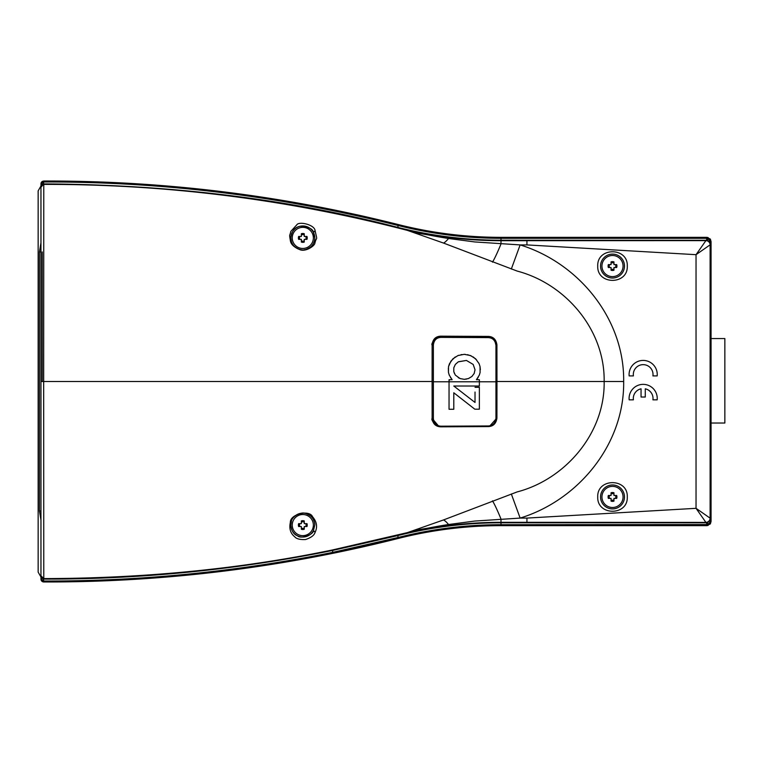 <?xml version="1.0" encoding="UTF-8"?>
<svg xmlns="http://www.w3.org/2000/svg" width="763" height="763" viewBox="0 0 763 763"><rect width="100%" height="100%" fill="white"/><g stroke="black" fill="none" stroke-linecap="round" stroke-linejoin="round"><path stroke-width="1.14" d="M40.964 510.981L39.447 510.981L40.964 520.099L39.447 510.981L39.447 251.924L40.964 242.806L39.447 251.924L40.964 251.924M612.508 276.616A10.558 10.558 0 0 0 623.066 266.058A10.558 10.558 0 0 0 612.508 255.5A10.558 10.558 0 0 0 601.95 266.058A10.558 10.558 0 0 0 612.508 276.616M611.058 261.89A4.416 4.416 0 0 1 613.957 261.89L613.957 264.608L616.685 264.608A4.416 4.416 0 0 1 616.685 267.508L613.957 267.508L613.957 270.236A4.416 4.416 0 0 1 611.058 270.236L611.058 267.508L608.34 267.508A4.416 4.416 0 0 1 608.34 264.608L611.058 264.608L611.058 261.976A4.33 4.33 0 0 1 613.957 261.976M616.599 264.608A4.33 4.33 0 0 1 616.599 267.508L616.685 267.508M609.551 267.508A3.29 3.29 0 0 1 609.551 264.608M611.058 263.101A3.29 3.29 0 0 1 613.957 263.101M615.474 264.608A3.29 3.29 0 0 1 615.474 267.508M608.426 267.508A4.33 4.33 0 0 1 608.426 264.608M302.806 227.345A10.558 10.558 0 0 0 292.248 237.903A10.558 10.558 0 0 0 302.806 248.461A10.558 10.558 0 0 0 313.364 237.903A10.558 10.558 0 0 0 302.806 227.345M304.256 236.454L306.974 236.454A4.416 4.416 0 0 1 306.974 239.353L304.256 239.353L304.256 242.081A4.416 4.416 0 0 1 301.356 242.081L301.356 239.353L298.638 239.353A4.416 4.416 0 0 1 298.638 236.454L301.356 236.454L301.356 233.736A4.416 4.416 0 0 1 304.256 233.736L304.256 236.454L305.763 236.454A3.29 3.29 0 0 1 305.763 239.353M298.724 239.353A4.33 4.33 0 0 1 298.724 236.454M304.256 240.86A3.29 3.29 0 0 1 301.356 240.86M299.849 239.353A3.29 3.29 0 0 1 299.849 236.454L301.356 236.454M306.888 236.454A4.33 4.33 0 0 1 306.888 239.353L306.974 239.353M302.806 514.529A10.558 10.558 0 0 0 292.248 525.087A10.558 10.558 0 0 0 302.806 535.645A10.558 10.558 0 0 0 313.364 525.087A10.558 10.558 0 0 0 302.806 514.529M304.256 523.637L306.974 523.637A4.416 4.416 0 0 1 306.974 526.537L304.256 526.537L304.256 529.255A4.416 4.416 0 0 1 301.356 529.255L301.356 526.537L298.638 526.537A4.416 4.416 0 0 1 298.638 523.637L301.356 523.637L301.356 520.919A4.416 4.416 0 0 1 304.256 520.919L304.256 523.637L305.763 523.637A3.29 3.29 0 0 1 305.763 526.537M298.638 526.537L298.724 526.537A4.33 4.33 0 0 1 298.724 523.637L298.638 523.637M304.256 528.044A3.29 3.29 0 0 1 301.356 528.044M299.849 526.537A3.29 3.29 0 0 1 299.849 523.637L301.356 523.637M306.888 523.637A4.33 4.33 0 0 1 306.888 526.537L306.974 526.537M612.508 486.384A10.558 10.558 0 0 0 601.95 496.942A10.558 10.558 0 0 0 612.508 507.5A10.558 10.558 0 0 0 623.066 496.942A10.558 10.558 0 0 0 612.508 486.384M616.685 498.392L613.957 498.392L613.957 501.119A4.416 4.416 0 0 1 611.058 501.119L611.058 498.392L608.34 498.392A4.416 4.416 0 0 1 608.34 495.492L611.058 495.492L611.058 492.774A4.416 4.416 0 0 1 613.957 492.774L613.957 495.492L616.685 495.492A4.416 4.416 0 0 1 616.685 498.392L616.599 498.392A4.33 4.33 0 0 0 616.599 495.492M608.426 498.392A4.33 4.33 0 0 1 608.426 495.492L608.34 495.492M615.474 495.492A3.29 3.29 0 0 1 615.474 498.392M613.957 499.899A3.29 3.29 0 0 1 611.058 499.899M609.551 498.392A3.29 3.29 0 0 1 609.551 495.492M711.059 338.562L724.85 338.562L724.85 423.026L711.059 423.026M40.964 577L38.15 572.126L38.15 190.874L40.964 185.991M611.058 492.774L611.058 492.86A4.33 4.33 0 0 1 613.957 492.86M611.058 493.985A3.29 3.29 0 0 1 613.957 493.985M613.957 501.033A4.33 4.33 0 0 1 611.058 501.033L611.058 501.119M301.356 520.919L301.356 521.005A4.33 4.33 0 0 1 304.256 521.005M301.356 522.13A3.29 3.29 0 0 1 304.256 522.13M304.256 529.169A4.33 4.33 0 0 1 301.356 529.169L301.356 529.255M301.356 233.736L301.356 233.821A4.33 4.33 0 0 1 304.256 233.821M301.356 234.947A3.29 3.29 0 0 1 304.256 234.947M304.256 241.995A4.33 4.33 0 0 1 301.356 241.995L301.356 242.081M613.957 270.15A4.33 4.33 0 0 1 611.058 270.15L611.058 270.236M613.957 269.024A3.29 3.29 0 0 1 611.058 269.024M478.163 379.716L479.364 379.716L479.364 381.786L449.045 381.786L449.045 409.273L449.045 379.716L452.135 379.716L449.235 375.072L448.463 372.439L448.53 366.593L449.474 363.713L452.907 358.82L457.981 355.548L464.257 354.328L470.523 355.548L475.635 358.82L479.097 363.713L480.041 366.593L480.099 372.497L479.307 375.129L476.427 379.716L479.364 379.716L479.364 386.021L464.171 386.021M458.258 361.853L455.349 364.418L453.794 367.814L453.794 371.667L455.349 375.1L460.06 378.553L464.257 379.325L468.444 378.553L471.868 376.502L474.166 373.479L475.025 369.778L473.184 364.447L466.422 360.441L458.258 361.853M477.161 379.716L476.427 379.716M450.284 379.716L449.045 380.136M477.352 378.505L478.306 377.084M479.307 375.129L479.507 374.48M479.765 373.622L480.099 372.497M480.375 369.654L479.984 366.374M479.097 363.713L478.63 362.921M476.608 359.964L473.251 356.95M471.61 356.111L467.5 354.661M465.525 354.452L464.257 354.328M462.016 354.557L461.014 354.661M458.916 355.272L457.981 355.548M455.253 356.95L450.943 361.118L448.53 366.593M448.358 368.119L448.463 372.439M448.978 374.185L449.474 375.549M450.456 377.456L450.876 378.019M451.505 378.868L452.135 379.716M433.374 344.971L433.374 418.61C433.985 423.417 436.541 425.945 441.033 426.193L488.368 425.954C492.717 425.706 495.244 423.15 495.96 418.286L495.96 345.286C495.244 340.432 492.717 337.875 488.368 337.618L441.033 337.38C436.541 337.637 433.985 340.164 433.374 344.971L432.135 345.143C432.802 339.85 435.635 337.055 440.642 336.75L487.929 336.988C492.793 337.303 495.607 340.126 496.351 345.458L496.351 418.114C495.607 423.446 492.793 426.269 487.929 426.584L440.642 426.832C435.635 426.527 432.802 423.732 432.135 418.439L432.135 345.143C431.248 344.275 432.554 341.91 436.064 338.057M453.794 386.021L475.025 402.463L453.794 386.021L479.364 386.021L479.364 381.786L496.389 381.786L496.351 418.114L494.777 423.017L492.335 425.315M475.025 392.039L475.025 402.463M477.934 387.308L479.364 387.308L479.364 409.187L474.805 409.187L468.492 404.247M464.734 401.309L456.102 394.576M449.045 409.273L453.794 409.273L453.794 392.783L453.794 409.273L451.944 409.273M453.794 392.783L474.805 409.187L479.364 409.187L479.364 387.308L475.025 387.308M453.794 371.667L454.595 373.803M458.258 377.666L460.471 378.667M464.257 379.325L466.536 379.077M473.976 373.803L474.29 373.117M466.422 360.441L458.506 361.738M437.485 337.341L440.642 336.75L441.033 337.38M433.374 418.61L432.135 418.439L432.096 381.5L43.672 381.5L43.777 184.398C163.559 184.141 281.499 198.628 397.609 227.87L407.423 230.388L443.58 243.082L517.219 271.094C565.707 283.836 604.983 329.883 604.153 381.5L496.971 381.5L496.923 344.886C496.141 339.525 493.337 336.702 488.511 336.416L440.642 336.168C435.673 336.426 432.84 339.22 432.135 344.552L432.096 381.5M440.642 336.75L487.939 336.988L488.368 337.618M441.033 426.193L440.642 426.832L436.064 425.525C432.554 421.662 431.248 419.307 432.135 418.439L439.135 426.698M487.939 336.988L490.905 337.551L493.661 339.277L494.777 340.556L495.96 345.286M488.368 425.954L487.929 426.584L490.905 426.021M624.477 496.942A11.97 11.97 0 0 1 612.508 508.911A11.97 11.97 0 0 1 600.548 496.942A11.97 11.97 0 0 1 612.508 484.982A11.97 11.97 0 0 1 624.477 496.942M627.291 496.942C628.102 516.026 596.914 515.988 597.734 496.942C596.914 477.886 628.111 477.886 627.291 496.942M624.477 266.058A11.97 11.97 0 0 1 612.508 278.028A11.97 11.97 0 0 1 600.548 266.058A11.97 11.97 0 0 1 612.508 254.098A11.97 11.97 0 0 1 624.477 266.058M627.291 266.058C628.102 285.143 596.914 285.114 597.734 266.058C596.914 247.002 628.111 247.002 627.291 266.058M710.525 239.515A0.849 0.849 0 0 0 710.372 239.105L709.685 239.592M47.811 581.978A1432.313 1432.313 0 0 0 398.439 538.401L332.63 553.375C237.598 572.641 141.308 582.179 43.777 581.969A2.814 2.814 0 0 0 43.777 581.969A2.814 2.814 0 0 1 43.758 581.969L42.585 581.702A2.814 2.814 0 0 0 43.758 581.969L43.777 581.015L40.964 579.155A2.814 2.814 0 0 0 42.585 581.702L40.964 579.155A1.412 0.649 0 0 0 41.784 579.746M304.065 249.806A11.97 11.97 0 0 0 314.776 237.903A11.97 11.97 0 0 0 302.806 225.943A11.97 11.97 0 0 0 290.837 237.903C291.666 231.103 294.776 227.212 300.174 226.239C308.681 226.878 313.116 228.976 313.498 232.534L314.776 237.903C315.043 239.124 314.499 241.137 313.145 243.931C312.525 245.858 310.131 247.698 305.982 249.444C300.803 251.819 291.523 246.039 291.38 241.461L290.837 237.903A11.97 11.97 0 0 0 293.831 245.829M290.369 240.688C290.884 244.379 294.194 247.422 300.288 249.825C306.058 251.876 314.833 245.724 314.9 243.101C316.674 235.643 317.694 242.329 315.081 230.636C314.671 224.732 299.086 221.051 296.807 224.827L290.837 231.361C289.578 237.016 289.234 233.335 290.369 240.688M294.537 246.554A11.97 11.97 0 0 0 301.824 249.835M290.369 522.302C290.054 514.109 309.578 509.446 312.572 516.77C316.845 521.787 317.675 526.985 315.081 532.355C314.261 535.292 311.085 537.686 305.553 539.527C300.059 539.794 296.473 538.888 294.785 536.837C290.465 533.432 288.986 528.587 290.369 522.302L291.38 521.53C291.523 516.971 300.784 511.172 305.992 513.556C310.15 515.302 312.544 517.161 313.173 519.107C314.528 522.064 315.062 524.057 314.776 525.087L313.498 530.457C313.812 534.472 301.023 539.431 297.436 535.779C293.698 534.434 291.504 530.876 290.837 525.087A11.97 11.97 0 0 0 313.498 530.457L315.081 532.355M645.279 388.806A9.852 9.852 0 0 1 652.918 399.841L657.172 399.841A14.077 14.077 0 0 0 643.171 384.361A14.077 14.077 0 0 0 629.16 399.841L633.414 399.841A9.852 9.852 0 0 1 641.054 388.806L641.054 397.027L645.279 397.027L645.279 388.806M633.414 375.911A9.852 9.852 0 0 1 643.171 364.647A9.852 9.852 0 0 1 652.918 375.911L657.172 375.911A14.077 14.077 0 0 0 643.171 360.422A14.077 14.077 0 0 0 629.16 375.911L633.414 375.911M332.63 549.923L332.63 550.438L397.733 535.607L398.439 538.401A418.944 418.944 0 0 1 500.995 525.65L706.939 525.65L710.372 523.895L711.059 521.425L711.059 241.566L710.372 239.105L706.939 237.341L500.995 237.341A418.944 418.944 0 0 1 398.439 224.599C281.709 195.233 163.492 180.707 43.777 181.022L43.777 181.985C163.416 181.67 281.557 196.186 398.2 225.524L397.733 227.384C289.129 199.105 171.141 184.608 43.777 183.902L40.964 187.221L40.964 575.779L43.777 578.592C145.313 578.383 241.594 568.826 332.63 549.923L407.423 532.612L443.58 519.918L517.219 491.897C565.326 479.326 605.069 433.26 604.153 381.5L623.667 381.5C624.544 443.885 578.84 500.032 520.137 518.087L511.334 493.985M407.423 230.388C420.442 233.526 434.147 236.225 448.539 238.485A28.155 8.05 -67.6 0 1 443.58 243.082M448.673 237.436L422.94 233.421L403.923 229.405L397.609 227.87L397.733 227.384A421.825 421.825 0 0 0 500.995 240.221L500.995 240.688A422.292 422.292 0 0 1 448.673 237.436L448.539 238.485L474.681 241.938L520.137 244.913C578.716 262.968 624.506 318.867 623.667 381.5M40.964 192.543L40.964 381.5L43.672 381.5L43.777 579.098C141.06 579.327 237.35 569.77 332.63 550.438L332.63 552.393C237.064 571.735 140.783 581.282 43.777 581.015L43.377 579.069L42.585 581.702M496.971 381.5L496.923 418.105C496.141 423.475 493.337 426.298 488.511 426.584L488.492 426.565M440.642 336.168L440.709 336.235C435.74 336.502 432.898 339.297 432.201 344.628M440.709 336.235L488.511 336.416M496.923 344.886L496.856 344.962C496.084 339.602 493.27 336.779 488.434 336.483M496.856 344.962L496.923 418.105M511.334 269.005L520.137 244.913L526.937 244.913L526.937 240.688L705.909 240.631L696.037 254.68L526.937 244.913M290.837 525.087L291.38 521.53A11.97 11.97 0 0 0 290.837 525.087M489.426 426.441L496.856 418.038M492.488 500.843A28.155 2.318 68.8 0 1 500.995 519.021L500.995 522.312L526.937 522.312L526.937 518.087L520.137 518.087L474.691 521.062L448.539 524.515A28.155 8.05 67.6 0 0 443.58 519.918M448.673 525.564A422.292 422.292 0 0 1 500.995 522.312L500.995 522.779A421.825 421.825 0 0 0 397.733 535.607L397.609 535.121L422.94 529.57L448.673 525.564L448.539 524.515C434.147 526.775 420.442 529.474 407.423 532.612M526.937 518.087L696.037 508.32L710.115 518.153A4.225 4.225 116.6 0 1 705.909 522.397L526.937 522.312M41.784 183.254A1.412 0.649 180 0 0 40.964 183.835L41.231 184.217A2.814 1.326 -149.3 0 1 41.355 185.275L40.964 186.687L41.231 184.217L43.119 182.09L43.377 183.931L41.355 185.275M43.768 181.985L43.758 181.022L42.585 181.289A2.814 2.814 0 0 0 40.964 183.835L42.585 181.289L43.768 181.985L43.377 183.931M314.776 525.087A11.97 11.97 0 0 0 304.065 513.184M301.814 513.165A11.97 11.97 0 0 0 294.537 516.446M710.372 523.895L706.662 525.65L706.662 522.779L500.995 522.779L500.995 524.696A419.908 419.908 0 0 0 398.2 537.467L332.63 552.393L332.63 553.375M398.439 224.599L398.2 225.524A419.908 419.908 0 0 0 500.995 238.304L706.662 238.304L706.662 240.221L705.909 240.593A4.225 4.225 63.4 0 1 710.124 244.818L696.037 254.68L696.037 508.32L705.909 522.397L707.387 522.712L710.534 520.28L710.935 518.573L710.725 521.158A2.814 1.268 24.6 0 1 710.534 520.28M369.74 217.665A1432.313 1432.313 0 0 0 356.922 214.765M705.909 522.359A4.225 4.216 -13.7 0 0 710.115 518.153L710.115 244.847A4.225 4.216 -166.3 0 0 705.909 240.631M710.525 239.592L706.662 237.341L706.662 238.304L707.721 238.438L707.387 240.278L500.995 240.221L500.995 237.341M706.729 238.304L706.729 237.341L708.083 237.57L707.721 238.438L710.725 241.833A2.814 1.268 -24.6 0 0 710.534 242.71L707.387 240.278M710.544 241.251L710.534 242.71M708.083 237.57L711.059 241.566M710.935 241.976L710.935 244.418L710.124 244.818M710.124 518.172L710.935 518.573L710.544 521.749L707.721 524.553L707.387 522.712M710.544 521.749L708.083 525.43L707.721 524.553L500.995 524.696L500.995 525.65M40.964 184.408L40.964 187.221M40.964 570.447L40.964 569.608M708.083 525.43L706.729 525.65L706.729 524.696M40.964 575.779L41.231 578.774A2.814 1.326 149.3 0 0 41.355 577.725L43.377 579.069M40.964 578.592L40.964 576.303L41.355 577.725M42.261 251.924L42.261 381.5M414.147 232.562L448.558 238.314M448.558 524.677L414.147 530.428M449.045 381.786L432.106 381.786L432.135 345.143M313.498 232.534L315.081 230.636M492.488 262.148A28.155 2.318 111.2 0 0 500.995 243.969L500.995 240.688L526.937 240.688M496.894 381.5L496.389 381.5M43.758 581.969L43.768 581.015M43.777 181.871C42.041 182.281 41.507 183.32 42.165 184.97M432.106 381.786L432.135 418.439M440.642 426.832L487.939 426.584M496.351 345.458L496.389 381.786"/></g></svg>
